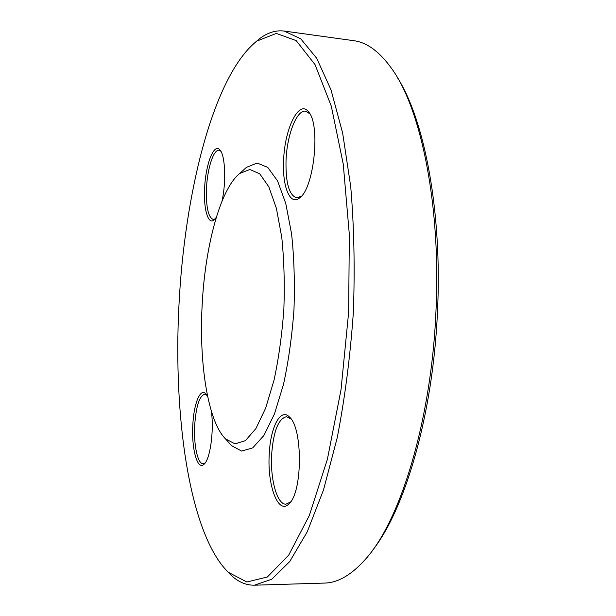<?xml version="1.0" encoding="UTF-8"?>
<svg xmlns="http://www.w3.org/2000/svg" width="616" height="616" viewBox="0 0 616 616"><rect width="100%" height="100%" fill="white"/><g stroke="black" fill="none" stroke-linecap="round" stroke-linejoin="round"><path stroke-width="0.92" d="M254.97 42.55L259.552 38.716C267.56 32.602 275.768 30.045 284.176 31.054L300.8 38.862L316.716 58.289L331 89.828L342.65 133.079L350.72 186.563C354.085 226.542 354.962 268.568 353.338 312.643C350.235 356.641 344.86 398.329 337.229 437.714L323.477 490.028L307.261 531.785L289.682 561.607L271.779 579.217L254.408 585.2C245.946 585.3 238.061 581.889 230.754 574.944L226.603 570.639M254.408 585.2L324.509 583.075C337.945 582.867 351.69 574.813 365.75 558.92C400.161 520.882 431.223 421.275 435.92 312.12C441.264 206.475 421.213 109.486 392.053 69.108C379.787 51.806 366.982 42.327 353.646 40.671L284.176 31.054M243.05 170.447L246.369 167.398L257.126 163.032L267.767 167.383L277.57 180.927L285.762 203.449L291.576 233.849C294.101 257.45 294.902 282.652 293.978 309.455C292.022 336.197 288.527 361.168 283.499 384.369L274.451 413.967L263.902 435.481L252.699 447.894L241.649 451.081L231.424 445.591L228.451 442.203M202.087 306.306C204.82 247.532 220.058 189.02 239.747 173.473L249.811 169.485L259.729 173.804L268.83 186.841L276.399 208.339L281.758 237.245C284.053 259.644 284.761 283.529 283.876 308.909C282.043 334.242 278.779 357.911 274.089 379.933L265.673 408.1L255.848 428.667L245.399 440.648L235.073 443.882L225.495 438.846C207.962 421.644 199.037 363.871 202.087 306.306M397.497 77.739C424.578 120.02 442.457 212.651 437.452 312.274C432.986 415.33 404.612 510.618 372.079 550.927M178.894 306.475C173.196 416.462 189.304 533.98 228.267 572.272L246.854 582.005L267.359 576.992L288.681 555.147L309.309 515.569L327.396 459.259L341.033 389.62L348.633 312.389L349.349 234.788L343.251 164.087L331.3 106.16L315.03 64.603L296.173 40.602L276.322 33.418L256.803 41.11C213.113 75.753 184.307 194.41 178.894 306.475M216.332 217.286L214.099 219.935C208.054 225.21 203.442 208.893 204.62 188.265C205.567 164.511 213.998 142.404 219.927 149.919C225.202 155.155 226.365 181.805 222.014 201.162M211.388 411.288C214.129 431.1 210.141 459.413 204.073 464.218C197.443 470.994 191.399 448.787 192.808 425.233C193.701 404.142 200.138 387.726 205.713 393.755L207.7 396.719M269.215 454.593C270.27 427.481 280.573 407.284 289.574 417.148C302.872 428.182 302.633 492.415 289.043 503.757C278.347 515.423 267.244 485.662 269.215 454.593M283.637 159.914C284.7 128.528 299.083 98.984 308.547 111.881C320.759 124.54 314.068 188.357 299.738 197.805C290.005 206.368 282.09 186.278 283.637 159.914M309.833 113.806L305.567 111.157C296.743 109.648 287.033 134.912 286.047 159.867C285.478 182.544 289.027 195.234 296.704 197.913L301.378 196.211M220.851 151.236L218.98 150.281C213.49 149.334 207.338 168.653 206.499 188.25C205.952 206.922 208.193 217.317 213.228 219.419L215.223 218.819M206.714 394.995L204.781 394.178C199.415 395.842 196.05 406.26 194.679 425.41C193.578 444.806 197.659 464.102 203.157 463.763L205.143 463.001M291.045 418.926L286.517 416.685C278.324 418.688 273.358 431.408 271.625 454.847C270.193 479.479 277.131 504.697 285.947 504.181L290.544 501.971M225.495 438.846L231.424 445.591M239.747 173.473L246.369 167.398M309.709 113.59L308.547 111.881M301.209 196.396L299.738 197.805M290.906 418.734L289.574 417.148M290.405 502.163L289.043 503.757M206.36 394.502L205.713 393.755M204.766 463.486L204.073 464.218M220.528 150.712L219.927 149.919M214.815 219.273L214.099 219.935M228.267 572.272L230.754 574.944M256.803 41.11L259.552 38.716"/></g></svg>

